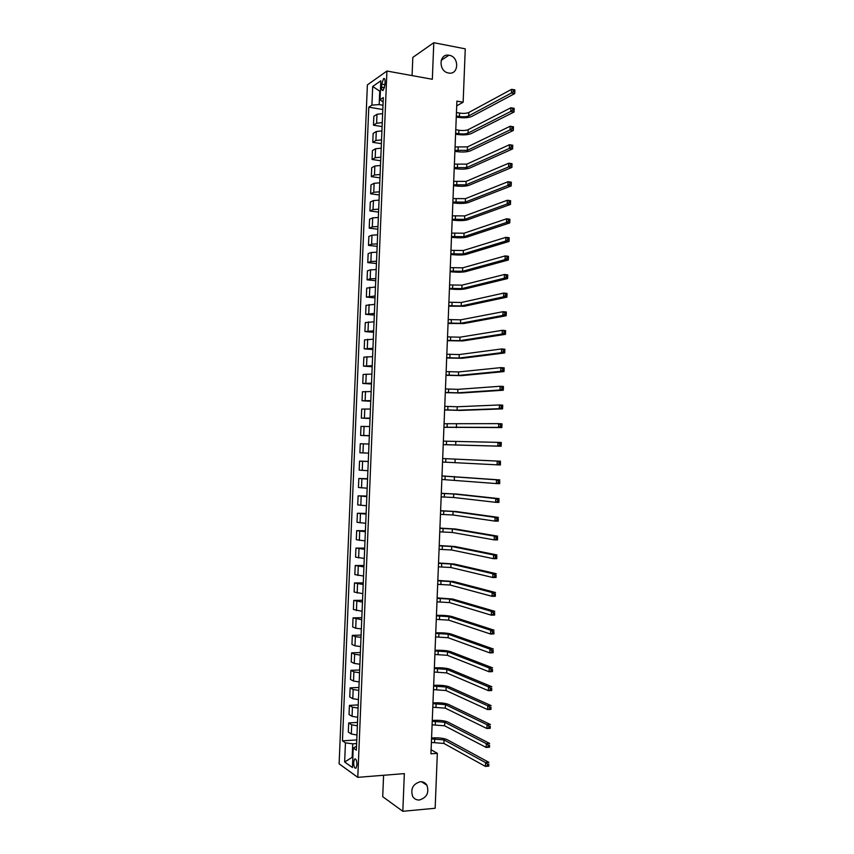 <?xml version="1.0" encoding="UTF-8"?>
<svg xmlns="http://www.w3.org/2000/svg" width="854" height="854" viewBox="0 0 854 854"><rect width="100%" height="100%" fill="white"/><g stroke="black" fill="none" stroke-linecap="round" stroke-linejoin="round"><path stroke-width="1.28" d="M420.211 781.73C423.104 781.591 425.335 782.744 426.904 785.21C429.338 792.661 426.861 797.583 419.474 799.995C416.506 800.166 414.233 798.96 412.653 796.387C410.358 788.925 412.877 784.036 420.211 781.73M449.247 55.275C459.569 56.834 458.865 75.301 448.553 73.006L448.542 73.006C438.348 71.565 438.732 53.279 448.916 55.222L449.247 55.275M356.961 764.757C356.801 760.412 356.001 758.523 354.538 759.089L353.641 762.43C353.78 766.775 354.591 768.653 356.065 768.088L356.961 764.757M383.585 775.283L382.709 796.697L402.821 811.3L435.156 808.258L437.333 753.335L431.099 749.737M367.38 84.909L339.113 763.828L357.783 777.343L386.915 71.031L367.38 84.909M386.915 71.031L432.327 79.273L433.8 42.7L412.813 57.41L412.076 75.59M456.719 105.853L463.146 102.224L456.901 101.135L430.939 753.804L437.333 753.335M381.727 84.119L381.599 87.215C381.599 89.83 382.112 90.898 383.136 90.407L384.962 84.909L385.09 81.792C385.09 79.187 384.588 78.12 383.563 78.611L381.727 84.119L384.973 84.695M380.404 91.004L379.72 91.463L379.176 104.604L371.917 105.117L368.8 107.177L342.454 740.856L356.78 739.916M371.917 105.117L372.696 86.478L380.82 80.799L380.041 99.737L383.115 102.032M356.502 746.332L353.225 748.061L356.353 750.154L383.297 97.569L380.041 99.737M353.225 748.061L352.424 767.522L344.653 761.992L345.443 742.852L342.454 740.856M433.8 42.7L465.259 48.849L463.146 102.224M402.821 811.3L404.337 773.617L357.783 777.343M380.372 91.581L372.696 86.478M352.841 757.284L352.168 757.327L352.819 757.776M382.987 105.245L379.176 104.604M356.63 743.567L352.734 743.834L352.168 757.327L344.653 761.992M368.8 107.177L382.805 109.515M382.635 113.614L376.988 114.287L373.849 116.293L373.476 125.196L382.101 126.584M356.983 735.006L351.325 734.002L348.315 732.07L348.688 722.943L357.506 722.409M357.709 717.285L352.061 716.346L349.04 714.52L349.414 705.393L358.221 704.924M358.445 699.597L352.787 698.689L349.766 696.981L350.14 687.865L358.947 687.459M359.171 681.908L353.524 681.054L350.492 679.453L350.866 670.347L359.662 669.995M359.908 664.231L354.25 663.43L351.218 661.946L351.592 652.84L360.388 652.541M360.634 646.574L354.986 645.816L351.944 644.45L352.318 635.355L361.103 635.109M361.359 628.928L355.712 628.213L352.67 626.964L353.044 617.869L361.829 617.688M362.085 611.293L353.396 609.489L353.769 600.405L362.544 600.277M362.811 593.669L354.122 592.025L354.495 582.951L363.26 582.876M363.548 576.055L354.837 574.571L355.221 565.508L363.985 565.487M364.274 558.463L355.563 557.139L355.937 548.076L364.701 548.119M365 540.881L356.289 539.717L356.662 530.654L365.416 530.75M365.726 523.31L357.015 522.306L357.388 513.254L366.131 513.403M366.451 505.749L357.73 504.906L358.104 495.854L366.846 496.067M367.167 488.2L358.456 487.517L358.829 478.475L367.562 478.742M367.893 470.671L359.171 470.138L359.545 461.107L368.277 461.427M368.618 453.143L359.897 452.78L360.271 443.749L368.992 444.037M369.344 435.636L360.612 435.423L369.334 435.828M360.612 435.423L360.986 426.413L369.718 426.541M370.06 418.14L361.327 418.086L370.049 418.545M361.327 418.086L361.701 409.077L370.444 409.045M370.785 400.654L362.053 400.761L370.764 401.273M362.053 400.761L362.427 391.751L371.159 391.57M371.511 383.179L362.769 383.446L371.469 384.012M362.769 383.446L363.142 374.447L371.885 374.105M372.227 365.726L363.484 366.142L372.184 366.761M363.484 366.142L363.857 357.153L372.6 356.652M372.952 348.283L364.199 348.859L372.899 349.532M364.199 348.859L364.573 339.871L373.326 339.209M373.668 330.84L364.914 331.576L373.604 332.313M364.914 331.576L365.288 322.598L374.041 321.787M374.394 313.418L365.64 314.315L374.319 315.094M365.64 314.315L366.003 305.337L374.767 304.366M375.109 296.007L366.355 297.064L375.034 297.897M366.355 297.064L366.718 288.097L375.482 286.965M375.824 278.617L370.177 278.852L367.071 279.824L375.739 280.71M367.071 279.824L367.433 270.857L370.551 269.832L376.198 269.576M376.539 261.228L370.892 261.516L367.775 262.594L376.443 263.544M367.775 262.594L368.149 253.638L371.266 252.506L376.913 252.197M377.265 243.86L371.607 244.191L368.49 245.376L377.158 246.379M368.49 245.376L368.864 236.43L371.981 235.181L377.639 234.829M377.98 226.502L372.333 226.876L369.206 228.167L377.863 229.224M369.206 228.167L369.579 219.232L372.696 217.877L378.354 217.471M378.696 209.155L373.049 209.572L369.921 210.981L378.568 212.091M369.921 210.981L370.294 202.046L373.422 200.583L379.069 200.135M379.411 191.819L373.764 192.278L370.636 193.794L379.283 194.968M370.636 193.794L370.999 184.87L374.137 183.3L379.784 182.809M380.126 174.494L374.479 175.006L371.341 176.629L379.987 177.856M371.341 176.629L371.714 167.704L374.853 166.028L380.5 165.484M380.841 157.179L375.194 157.744L372.056 159.474L380.692 160.755M372.056 159.474L372.429 150.56L375.568 148.767L381.215 148.18M381.557 139.885L375.909 140.494L372.771 142.33L381.396 143.664M372.771 142.33L373.134 133.416L376.272 131.527L381.93 130.897M382.272 122.592L376.625 123.254L373.476 125.196M368.277 461.555L359.545 461.107M367.551 479.083L358.829 478.475M366.825 496.622L358.104 495.854M366.099 514.172L357.388 513.254M365.373 531.743L356.662 530.654M364.647 549.314L355.937 548.076M363.921 566.907L355.221 565.508M363.196 584.51L354.495 582.951M362.47 602.123L353.769 600.405M361.744 619.758L353.044 617.869M361.007 637.394L355.36 636.668L352.318 635.355M360.281 655.05L354.634 654.271L351.592 652.84M359.555 672.717L353.898 671.884L350.866 670.347M358.819 690.395L353.172 689.52L350.14 687.865M358.093 708.083L352.446 707.165L349.414 705.393M357.356 725.793L351.709 724.822L348.688 722.943M345.443 742.852L352.734 743.834M456.314 115.973L459.431 116.496C463.37 117.041 466.465 116.838 468.707 115.898L511.471 93.001L511.621 89.307L514.887 89.905L514.738 93.598L471.803 116.432C468.43 117.831 463.807 118.13 457.915 117.318L456.271 117.041M456.452 112.536L459.569 113.07C463.508 113.614 466.594 113.411 468.835 112.461L511.621 89.307L513.478 90.097L513.425 91.57L514.738 91.816L514.791 90.332L513.478 90.097M514.738 91.816L514.738 93.598L511.471 93.001L513.425 91.57M455.63 133.16L458.747 133.672C462.687 134.185 465.782 134.003 468.024 133.117L510.756 111.458L510.905 107.764L514.172 108.341L514.033 112.023L471.13 133.63C467.757 134.943 463.124 135.22 457.232 134.441L455.588 134.174M455.769 129.723L458.886 130.235C462.825 130.758 465.921 130.566 468.163 129.669L510.905 107.764L512.774 108.575L512.71 110.049L514.023 110.283L514.076 108.8L512.774 108.575M514.023 110.283L514.033 112.023L510.756 111.458L512.71 110.049M454.947 150.357L467.341 150.347L510.041 129.925L510.19 126.232L513.457 126.787L513.318 130.481L470.447 150.838C467.085 152.076 462.452 152.332 456.559 151.585L454.904 151.318M455.086 146.92L467.48 146.899L510.19 126.232L512.058 127.065L511.994 128.538L513.307 128.762L513.361 127.278L512.058 127.065M513.307 128.762L513.318 130.481L510.041 129.925L511.994 128.538M454.264 167.576L466.658 167.587L509.326 148.415L509.475 144.721L512.752 145.244L512.603 148.938L469.764 168.057C466.401 169.22 461.768 169.444 455.876 168.729L454.221 168.484M454.392 164.128L466.796 164.139L509.475 144.721L511.343 145.564L511.279 147.048L512.592 147.262L512.656 145.778L511.343 145.564M512.592 147.262L512.603 148.938L509.326 148.415L511.279 147.048M512.656 145.778L512.752 145.244M453.57 184.795L465.974 184.838L508.61 166.914L508.76 163.21L512.037 163.722L511.898 167.416L469.092 185.286C465.729 186.375 461.096 186.578 455.193 185.884L453.538 185.649M453.709 181.347L466.113 181.39L508.76 163.21L510.628 164.085L510.564 165.569L511.877 165.772L511.941 164.288L510.628 164.085M511.877 165.772L511.898 167.416L508.61 166.914L510.564 165.569M511.941 164.288L512.037 163.722M452.887 202.035L465.302 202.099L507.895 185.425L508.045 181.721L511.322 182.212L511.183 185.905L468.408 202.526C465.046 203.54 460.413 203.722 454.509 203.06L452.855 202.836M453.026 198.587L465.43 198.651L508.045 181.721L509.913 182.617L509.849 184.101L511.162 184.293L511.226 182.809L509.913 182.617M511.162 184.293L511.183 185.905L507.895 185.425L509.849 184.101M511.226 182.809L511.322 182.212M452.204 219.275L464.619 219.382L507.18 203.957L507.329 200.252L510.607 200.711L510.468 204.416L467.725 219.788C464.373 220.716 459.74 220.866 453.826 220.236L452.172 220.022M452.342 215.827L464.747 215.923L507.329 200.252L509.197 201.16L509.133 202.644L510.446 202.825L510.511 201.341L509.197 201.16M510.446 202.825L510.468 204.416L507.18 203.957L509.133 202.644M510.511 201.341L510.607 200.711M451.52 236.537L463.935 236.675L506.465 222.499L506.614 218.784L509.891 219.222L509.753 222.926L467.042 237.06C463.69 237.914 459.057 238.042 453.143 237.433L451.488 237.231M451.649 233.089L464.064 233.217L506.614 218.784L508.472 219.724L508.418 221.207L509.731 221.378L509.795 219.894L508.472 219.724M509.731 221.378L509.753 222.926L506.465 222.499L508.418 221.207M509.795 219.894L509.891 219.222M450.827 253.809L463.252 253.969L505.749 241.052L505.888 237.337L509.176 237.754L509.037 241.458L466.359 254.332C463.007 255.111 458.374 255.218 452.46 254.641L450.805 254.449M450.965 250.361L463.38 250.51L505.888 237.337L507.756 238.298L507.703 239.782L509.016 239.942L509.069 238.458L507.756 238.298M509.016 239.942L509.037 241.458L505.749 241.052L507.703 239.782M509.069 238.458L509.176 237.754M450.143 271.092L462.558 271.284L505.034 259.627L505.173 255.912L508.461 256.296L508.322 260.011L465.676 271.625C462.324 272.33 457.691 272.405 451.777 271.86L450.122 271.679M450.282 267.633L462.697 267.825L505.173 255.912L507.041 256.883L506.988 258.367L508.301 258.527L508.354 257.043L507.041 256.883M508.301 258.527L508.322 260.011L505.034 259.627L506.988 258.367M508.354 257.043L508.461 256.296M449.45 288.396L461.875 288.609L504.308 278.212L504.458 274.486L507.746 274.86L507.607 278.564L464.992 288.94C461.651 289.559 457.007 289.613 451.093 289.09L449.428 288.919M449.588 284.937L462.014 285.151L504.458 274.486L506.326 275.49L506.262 276.974L507.586 277.123L507.639 275.628L506.326 275.49M507.586 277.123L507.607 278.564L504.308 278.212L506.262 276.974M507.639 275.628L507.746 274.86M448.766 305.7L461.192 305.945L503.593 296.808L503.732 293.082L507.03 293.424L506.892 297.139L464.309 306.255L448.745 306.17M448.905 302.241L461.331 302.487L503.732 293.082L505.6 294.107L505.547 295.591L506.86 295.73L506.924 294.235L505.6 294.107M506.86 295.73L506.892 297.139L503.593 296.808L505.547 295.591M506.924 294.235L507.03 293.424M448.072 323.025L460.509 323.303L502.878 315.425L503.017 311.699L506.315 312.009L506.166 315.734L463.626 323.581L448.062 323.442M448.211 319.556L460.648 319.834L503.017 311.699L504.885 312.735L504.821 314.229L506.144 314.347L506.198 312.863L504.885 312.735M506.144 314.347L506.166 315.734L502.878 315.425L504.821 314.229M506.198 312.863L506.315 312.009M447.389 340.362L459.826 340.661L502.152 334.042L502.301 330.317L505.6 330.615L505.451 334.33L462.943 340.927L447.368 340.714M447.528 336.892L459.954 337.191L502.301 330.317L504.159 331.373L504.106 332.868L505.429 332.985L505.483 331.491L504.159 331.373M505.429 332.985L505.451 334.33L502.152 334.042L504.106 332.868M505.483 331.491L505.6 330.615M446.695 357.698L459.132 358.039L501.437 352.691L501.576 348.955L504.874 349.233L504.735 352.948L462.26 358.285L446.685 358.007M446.834 354.229L459.271 354.559L501.576 348.955L503.444 350.033L503.38 351.528L504.703 351.634L504.767 350.151L503.444 350.033M504.703 351.634L504.735 352.948L501.437 352.691L503.38 351.528M504.767 350.151L504.874 349.233M446.001 375.066L458.449 375.429L500.711 371.341L500.86 367.615L504.159 367.861L504.009 371.586L461.576 375.643L445.991 375.312M446.14 371.586L458.587 371.949L500.86 367.615L502.718 368.714L502.664 370.209L503.988 370.305L504.041 368.811L502.718 368.714M503.988 370.305L504.009 371.586L500.711 371.341L502.664 370.209M504.041 368.811L504.159 367.861M445.318 392.434L457.755 392.829L499.985 390.011L500.134 386.275L503.433 386.499L503.294 390.225L460.893 393.021L445.308 392.626M445.457 388.954L457.893 389.349L500.134 386.275L502.003 387.396L501.938 388.89L503.262 388.986L503.326 387.492L502.003 387.396M503.262 388.986L503.294 390.225L499.985 390.011L501.938 388.89M503.326 387.492L503.433 386.499M444.624 409.813L457.071 410.24L499.27 408.692L499.409 404.956L502.718 405.159L502.579 408.885L460.199 410.422L444.614 409.952M444.763 406.333L457.21 406.76L499.409 404.956L501.277 406.098L501.223 407.593L502.547 407.678L502.6 406.184L501.277 406.098M502.547 407.678L502.579 408.885L499.27 408.692L501.223 407.593M502.6 406.184L502.718 405.159M443.931 427.213L498.544 427.395L498.693 423.648L501.992 423.83L501.853 427.566L443.931 427.299M444.069 423.733L498.693 423.648L500.551 424.822L500.497 426.317L501.821 426.381L501.874 424.886L500.551 424.822M501.821 426.381L501.853 427.566L498.544 427.395L500.497 426.317M501.874 424.886L501.992 423.83M443.237 444.614L497.818 446.108L497.967 442.361L501.277 442.511L501.127 446.247L443.237 444.646M443.375 441.134L497.967 442.361L499.836 443.546L499.771 445.051L501.095 445.105L501.159 443.61L499.836 443.546M501.095 445.105L501.127 446.247L497.818 446.108L499.771 445.051M501.159 443.61L501.277 442.511M442.543 462.035L497.092 464.832L497.241 461.085L500.551 461.213L442.682 458.534L497.241 461.085L499.11 462.292L499.046 463.797L500.38 463.839L500.433 462.345L499.11 462.292M500.433 462.345L500.412 464.95L497.092 464.832L499.046 463.797M500.412 464.95L500.38 463.839M441.849 479.468L496.377 483.577L496.516 479.82L499.836 479.927L441.998 475.913M441.988 475.977L496.516 479.82L498.384 481.048L498.32 482.553L499.654 482.595L499.707 481.09L498.384 481.048M499.707 481.09L499.686 483.674L496.377 483.577L498.32 482.553M499.686 483.674L499.654 482.595M441.155 496.911L453.623 497.487L495.651 502.323L495.79 498.576L499.11 498.651L456.901 494.071L441.304 493.302M441.294 493.42L453.762 493.996L495.79 498.576L497.658 499.825L497.594 501.33L498.928 501.362L498.982 499.857L497.658 499.825M498.982 499.857L498.96 502.398L495.651 502.323L497.594 501.33M498.96 502.398L498.928 501.362M440.461 514.375L452.93 514.973L494.925 521.1L495.064 517.343L498.384 517.396L456.217 511.535L440.611 510.692M440.6 510.873L453.068 511.471L495.064 517.343L496.932 518.613L496.868 520.118L498.202 520.139L498.256 518.634L496.932 518.613M498.256 518.634L498.245 521.143L494.925 521.1L496.868 520.118M498.245 521.143L498.202 520.139M439.767 531.839L452.236 532.469L494.199 539.877L494.338 536.12L497.658 536.152L455.524 529.01L439.917 528.103M439.906 528.348L452.374 528.968L494.338 536.12L496.206 537.412L496.142 538.917L497.476 538.927L497.53 537.422L496.206 537.412M497.53 537.422L497.519 539.909L494.199 539.877L496.142 538.917M497.519 539.909L497.476 538.927M439.073 549.325L451.552 549.987L493.473 558.676L493.612 554.919L496.932 554.929L454.83 546.496L439.223 545.535M439.212 545.823L451.691 546.485L493.612 554.919L495.48 556.232L495.416 557.737L496.75 557.737L496.804 556.232L495.48 556.232M496.804 556.232L496.793 558.676L493.473 558.676L495.416 557.737M496.793 558.676L496.75 557.737M438.38 566.821L450.859 567.504L492.737 577.496L492.886 573.728L496.217 573.707L454.147 564.003L438.529 562.967M438.518 563.32L450.997 564.003L492.886 573.728L494.754 575.062L494.69 576.567L496.025 576.557L496.078 575.052L494.754 575.062M496.078 575.052L496.067 577.464L492.737 577.496L494.69 576.567M496.067 577.464L496.025 576.557M437.686 584.328L450.165 585.043L492.011 596.316L492.16 592.548L495.491 592.505L453.453 581.51L437.835 580.41M437.824 580.816L450.304 581.542L492.16 592.548L494.018 593.904L493.964 595.419L495.299 595.398L495.352 593.893L494.018 593.904M495.352 593.893L495.341 596.273L492.011 596.316L493.964 595.419M495.341 596.273L495.299 595.398M436.981 601.846L449.471 602.593L491.285 615.158L491.434 611.389L494.765 611.325L452.759 599.038L437.141 597.875M437.12 598.334L449.61 599.081L491.434 611.389L493.292 612.766L493.238 614.282L494.573 614.25L494.626 612.745L493.292 612.766M494.626 612.745L494.615 615.093L491.285 615.158L493.238 614.282M494.615 615.093L494.573 614.25M436.287 619.374L448.777 620.153L490.559 634.02L490.698 630.241L494.028 630.156L452.065 616.577C448.756 615.702 444.112 615.275 438.123 615.318L436.447 615.35M436.426 615.862L448.916 616.641L490.698 630.241L492.566 631.64L492.502 633.156L493.847 633.113L493.9 631.608L492.566 631.64M493.9 631.608L493.89 633.924L490.559 634.02L492.502 633.156M493.89 633.924L493.847 633.113M435.593 636.924L448.083 637.735L489.822 652.883L489.972 649.115L493.302 648.997L451.371 634.127C448.062 633.166 443.418 632.729 437.429 632.793L435.753 632.835M435.732 633.412L448.222 634.212L489.972 649.115L491.84 650.534L491.776 652.04L493.11 651.997L493.174 650.481L491.84 650.534M493.174 650.481L493.164 652.766L489.822 652.883L491.776 652.04M493.164 652.766L493.11 651.997M434.889 654.474L447.389 655.317L489.096 671.767L489.246 667.988L492.577 667.849L450.677 651.687C447.379 650.652 442.724 650.182 436.736 650.278L435.06 650.332M435.028 650.961L447.528 651.805L489.246 667.988L491.103 669.44L491.05 670.945L492.384 670.892L492.438 669.376L491.103 669.44M492.438 669.376L492.438 671.628L489.096 671.767L491.05 670.945M492.438 671.628L492.384 670.892M434.195 672.045L446.685 672.92L488.36 690.672L488.509 686.883L491.851 686.723L449.994 669.269C446.685 668.148 442.03 667.647 436.042 667.775L434.355 667.839M434.334 668.533L446.823 669.397L488.509 686.883L490.377 688.356L490.313 689.872L491.658 689.797L491.712 688.292L490.377 688.356M491.712 688.292L491.701 690.502L488.36 690.672L490.313 689.872M491.701 690.502L491.658 689.797M433.49 689.626L445.991 690.534L487.634 709.578L487.783 705.799L491.125 705.607L449.3 686.851C445.991 685.655 441.337 685.132 435.348 685.282L433.661 685.367M433.629 686.114L446.13 687.011L487.783 705.799L489.641 707.283L489.588 708.799L490.922 708.724L490.986 707.208L489.641 707.283M490.986 707.208L490.975 709.386L487.634 709.578L489.588 708.799M490.975 709.386L490.922 708.724M432.797 707.219L445.297 708.158L486.897 728.515L487.047 724.726L490.388 724.512L448.596 704.454C445.297 703.173 440.643 702.629 434.643 702.81L432.967 702.895M432.935 703.696L445.436 704.625L487.047 724.726L488.915 726.231L488.851 727.747L490.196 727.661L490.249 726.146L488.915 726.231M490.249 726.146L490.249 728.291L486.897 728.515L488.851 727.747M490.249 728.291L490.196 727.661M432.092 724.832L444.603 725.793L486.172 747.453L486.321 743.663L489.662 743.428L447.902 722.068C444.603 720.701 439.949 720.135 433.949 720.349L432.263 720.445M432.231 721.31L444.742 722.26L486.321 743.663L488.178 745.19L488.125 746.716L489.459 746.62L489.523 745.094L488.178 745.19M489.523 745.094L489.513 747.207L486.172 747.453L488.125 746.716M489.513 747.207L489.459 746.62M431.387 742.446L443.899 743.439L485.435 766.412L485.584 762.622L488.926 762.355L447.208 739.692C443.909 738.251 439.255 737.653 433.256 737.899L431.569 738.005M431.537 738.923L444.037 739.906L485.584 762.622L487.442 764.17L487.388 765.686L488.734 765.579L488.787 764.063L487.442 764.17M488.787 764.063L488.787 766.145L485.435 766.412L487.388 765.686M488.787 766.145L488.734 765.579M376.625 123.254L376.988 114.287M375.909 140.494L376.272 131.527M375.194 157.744L375.568 148.767M374.479 175.006L374.853 166.028M373.764 192.278L374.137 183.3M373.049 209.572L373.422 200.583M372.333 226.876L372.696 217.877M371.607 244.191L371.981 235.181M370.892 261.516L371.266 252.506M370.177 278.852L370.551 269.832M369.462 296.199L369.835 287.179M368.736 313.567L369.109 304.536M368.021 330.936L368.394 321.905M367.295 348.325L367.679 339.284M366.579 365.726L366.953 356.673M365.854 383.136L366.238 374.084M365.138 400.569L365.512 391.506M364.412 418.001L364.786 408.938M363.697 435.455L364.071 426.381M362.971 452.908L363.345 443.834M362.245 470.383L362.619 461.299M361.52 487.869L361.893 478.784M360.794 505.376L361.178 496.27M360.068 522.883L360.452 513.777M359.342 540.411L359.726 531.295M358.616 557.95L359 548.823M357.89 575.5L358.274 566.373M357.164 593.06L357.548 583.922M356.438 610.631L356.812 601.494M355.712 628.213L356.086 619.075M354.986 645.816L355.36 636.668M354.25 663.43L354.634 654.271M353.524 681.054L353.898 671.884M352.787 698.689L353.172 689.52M352.061 716.346L352.446 707.165M351.325 734.002L351.709 724.822M384.524 87.727L381.599 87.215M459.569 113.07L459.431 116.496M468.835 112.461L468.707 115.898M458.886 130.235L458.747 133.672M468.163 129.669L468.024 133.117M458.203 147.411L458.064 150.848M467.48 146.899L467.341 150.347M457.52 164.598L457.381 168.035M466.796 164.139L466.658 167.587M456.837 181.795L456.698 185.243M466.113 181.39L465.974 184.838M456.153 199.014L456.015 202.462M465.43 198.651L465.302 202.099M455.47 216.233L455.331 219.681M464.747 215.923L464.619 219.382M454.787 233.473L454.648 236.921M464.064 233.217L463.935 236.675M454.104 250.724L453.965 254.172M463.38 250.51L463.252 253.969M453.421 267.985L453.282 271.444M462.697 267.825L462.558 271.284M452.727 285.257L452.588 288.716M462.014 285.151L461.875 288.609M452.044 302.551L451.905 306.01M461.331 302.487L461.192 305.945M451.36 319.844L451.222 323.303M460.648 319.834L460.509 323.303M450.666 337.159L450.528 340.618M459.954 337.191L459.826 340.661M449.983 354.474L449.844 357.943M459.271 354.559L459.132 358.039M449.289 371.81L449.151 375.28M458.587 371.949L458.449 375.429M448.606 389.157L448.467 392.626M457.893 389.349L457.755 392.829M447.912 406.525L447.774 409.995M457.21 406.76L457.071 410.24M447.218 423.894L447.09 427.374M456.516 424.182L456.378 427.662M446.535 441.272L446.396 444.753M455.833 441.614L455.694 445.105M445.841 458.673L445.703 462.153M455.139 459.057L455.001 462.548M445.147 476.084L445.009 479.564M454.456 476.521L454.317 480.012M444.464 493.505L444.326 496.985M453.762 493.996L453.623 497.487M443.77 510.938L443.632 514.428M453.068 511.471L452.93 514.973M443.077 528.38L442.938 531.871M452.374 528.968L452.236 532.469M442.383 545.845L442.244 549.336M451.691 546.485L451.552 549.987M441.689 563.309L441.55 566.81M450.997 564.003L450.859 567.504M440.995 580.795L440.856 584.296M450.304 581.542L450.165 585.043M440.301 598.291L440.162 601.792M449.61 599.081L449.471 602.593M439.607 615.798L439.468 619.299M448.916 616.641L448.777 620.153M438.903 633.316L438.764 636.828M448.222 634.212L448.083 637.735M438.209 650.855L438.07 654.367M447.528 651.805L447.389 655.317M437.515 668.394L437.376 671.906M446.823 669.397L446.685 672.92M436.821 685.954L436.672 689.466M446.13 687.011L445.991 690.534M436.116 703.525L435.978 707.048M445.436 704.625L445.297 708.158M435.423 721.107L435.284 724.63M444.742 722.26L444.603 725.793M434.718 738.71L434.579 742.222M444.037 739.906L443.899 743.439M426.904 785.21L421.534 781.741M355.574 759.014L354.538 759.089M384.578 78.792L383.563 78.611M448.916 55.222L441.187 60.324"/></g></svg>

